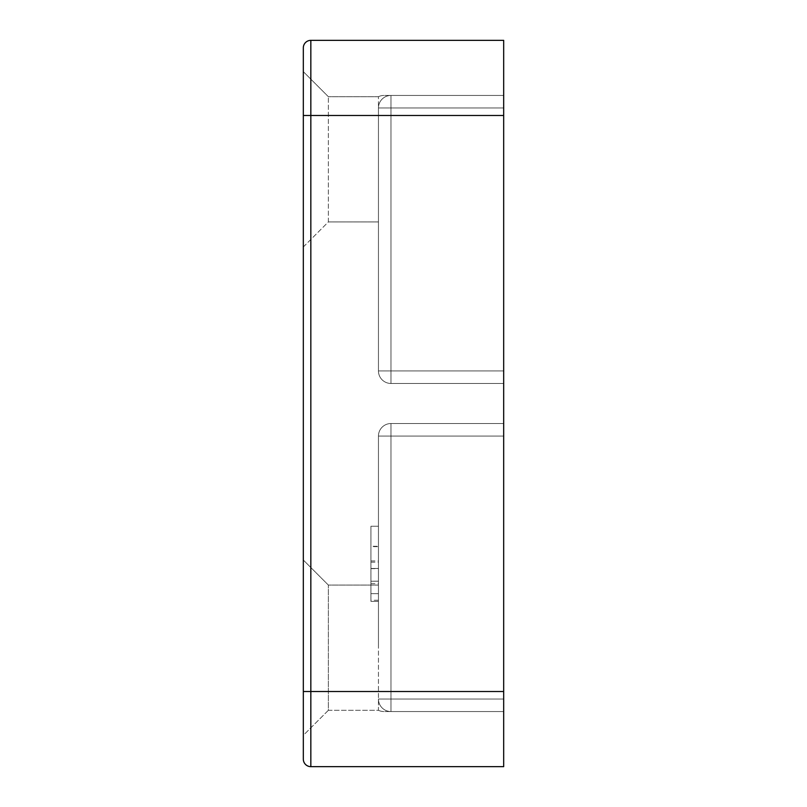 <?xml version="1.0" encoding="UTF-8"?>
<svg xmlns="http://www.w3.org/2000/svg" width="807" height="807" viewBox="0 0 807 807"><rect width="100%" height="100%" fill="white"/><g stroke="black" fill="none" stroke-linecap="round" stroke-linejoin="round"><path stroke-width="0.61" stroke-dasharray="4.04 3.03" d="M328.368 710.301L303.321 735.348L303.321 560.028L303.321 735.348L328.368 710.301L328.368 585.075L328.368 710.301L378.453 710.301L378.453 699.033L378.453 710.301L328.368 710.301M303.321 246.972L328.368 221.925L328.368 96.699L328.368 221.925L303.321 246.972L303.321 115.482L303.321 759.135A7.515 7.515 0 0 0 310.836 766.65L310.836 40.35L503.679 40.35L503.679 370.938L503.679 95.448L390.981 95.448L503.679 95.448L390.981 95.448L503.679 95.448L503.679 383.466L503.679 95.448L503.679 115.482L303.321 115.482L303.321 246.972M378.453 647.688L378.453 436.062L378.453 647.688M378.453 221.925L328.368 221.925L378.453 221.925L378.453 107.967L378.453 370.938L378.453 221.925M370.938 546.278L370.938 601.376L370.938 526.245L378.453 526.245L378.453 601.376L378.453 526.245L378.453 601.376L378.453 526.245L370.938 526.245L370.938 601.376L378.453 601.376L370.938 601.376L370.938 546.278L378.453 546.278M503.679 115.482L378.453 115.482L390.981 115.482L390.981 95.448A12.519 12.519 0 0 0 378.453 107.967A12.519 12.519 0 0 1 390.981 95.448A12.519 12.519 0 0 0 378.453 107.967L378.453 96.699L378.453 107.967A12.519 12.519 0 0 1 390.981 95.448L383.91 95.448L390.981 95.448L390.981 370.938L378.453 370.938L378.453 107.967L378.453 370.938A12.519 12.519 0 0 0 390.981 383.466L503.679 383.466L390.981 383.466L503.679 383.466L390.981 383.466L503.679 383.466L390.981 383.466L390.981 370.938L503.679 370.938L390.981 370.938L390.981 115.482L503.679 115.482L503.679 711.552L390.981 711.552L503.679 711.552L390.981 711.552L503.679 711.552L503.679 423.534L503.679 711.552L503.679 691.518L303.321 691.518M503.679 691.518L378.453 691.518L390.981 691.518L390.981 711.552A12.519 12.519 0 0 1 378.453 699.033A12.519 12.519 0 0 0 390.981 711.552A12.519 12.519 0 0 1 378.453 699.033A12.519 12.519 0 0 0 390.981 711.552A12.519 12.519 0 0 1 378.453 699.033A12.519 12.519 0 0 0 390.981 711.552L390.981 699.033L378.453 699.033A12.519 12.519 0 0 0 390.981 711.552L390.981 699.033L503.679 699.033L390.981 699.033L390.981 436.062L503.679 436.062L390.981 436.062L390.981 699.033L378.453 699.033A12.519 12.519 0 0 0 390.981 711.552L503.679 711.552L503.679 699.033L390.981 699.033L390.981 436.062L503.679 436.062L390.981 436.062L390.981 699.033L378.453 699.033A12.519 12.519 0 0 0 390.981 711.552L383.91 711.552L390.981 711.552L390.981 436.062L503.679 436.062L390.981 436.062L390.981 423.534L503.679 423.534L390.981 423.534L503.679 423.534L390.981 423.534L503.679 423.534L503.679 436.062L503.679 423.534L390.981 423.534A12.519 12.519 0 0 0 378.453 436.062L378.453 699.033L378.453 436.062L390.981 436.062L390.981 691.518L503.679 691.518L503.679 766.65L310.836 766.65A7.515 7.515 0 0 1 303.321 759.135M390.981 95.448L503.679 95.448L503.679 107.967L503.679 95.448L390.981 95.448A12.519 12.519 0 0 0 378.453 107.967L503.679 107.967L390.981 107.967L390.981 370.938L390.981 107.967L503.679 107.967L390.981 107.967L390.981 370.938L503.679 370.938L390.981 370.938L390.981 95.448A12.519 12.519 0 0 0 378.453 107.967L390.981 107.967L390.981 95.448A12.519 12.519 0 0 0 378.453 107.967A12.519 12.519 0 0 1 390.981 95.448A12.519 12.519 0 0 0 378.453 107.967A12.519 12.519 0 0 1 390.981 95.448L390.981 107.967L378.453 107.967A12.519 12.519 0 0 1 390.981 95.448L390.981 107.967L378.453 107.967A12.519 12.519 0 0 1 390.981 95.448M390.981 711.552L503.679 711.552L503.679 699.033L390.981 699.033L390.981 711.552L390.981 699.033L378.453 699.033A12.519 12.519 0 0 0 390.981 711.552A12.519 12.519 0 0 1 378.453 699.033M378.453 96.699L328.368 96.699L303.321 71.652L328.368 96.699L378.453 96.699A12.519 12.519 0 0 1 383.91 95.448A12.519 12.519 0 0 0 378.453 96.699A12.519 12.519 0 0 1 383.91 95.448M378.453 585.075L328.368 585.075L303.321 560.028L328.368 585.075L378.453 585.075M303.321 47.865L303.321 115.482M370.938 546.652L370.938 601.376L378.453 601.376L370.938 601.376L370.938 546.652L378.453 546.652M370.938 600.257L370.938 526.245L370.938 601.376L378.453 601.376L370.938 601.376L378.453 601.376L370.938 601.376L370.938 600.257L378.453 600.257M370.938 526.245L378.453 526.245L370.938 526.245M370.938 583.713L378.453 583.713M370.938 581.232L378.453 581.232M370.938 562.156L378.453 562.156M370.938 560.926L378.453 560.926M370.938 581.201L370.938 568.461L370.938 581.201L378.453 581.201L378.453 593.68L378.453 568.461L378.453 581.201M370.938 593.68L378.453 593.68L370.938 593.68M370.938 568.461L378.453 568.461L370.938 568.461M370.938 568.632L378.453 568.632M378.453 710.301A12.519 12.519 0 0 0 383.91 711.552A12.519 12.519 0 0 1 378.453 710.301A12.519 12.519 0 0 0 383.91 711.552M390.981 423.534A12.519 12.519 0 0 0 378.453 436.062L390.981 436.062L390.981 423.534A12.519 12.519 0 0 0 378.453 436.062A12.519 12.519 0 0 1 390.981 423.534A12.519 12.519 0 0 0 378.453 436.062A12.519 12.519 0 0 1 390.981 423.534L390.981 436.062L390.981 423.534L390.981 436.062L378.453 436.062A12.519 12.519 0 0 1 390.981 423.534L390.981 436.062L378.453 436.062A12.519 12.519 0 0 1 390.981 423.534A12.519 12.519 0 0 0 378.453 436.062L390.981 436.062L378.453 436.062M378.453 370.938A12.519 12.519 0 0 0 390.981 383.466L390.981 370.938L503.679 370.938L390.981 370.938L390.981 383.466A12.519 12.519 0 0 1 378.453 370.938A12.519 12.519 0 0 0 390.981 383.466A12.519 12.519 0 0 1 378.453 370.938A12.519 12.519 0 0 0 390.981 383.466L390.981 370.938L378.453 370.938A12.519 12.519 0 0 0 390.981 383.466A12.519 12.519 0 0 1 378.453 370.938L390.981 370.938L378.453 370.938A12.519 12.519 0 0 0 390.981 383.466"/><path stroke-width="1.21" d="M310.836 766.65L503.679 766.65L503.679 40.35L310.836 40.35L310.836 766.65A7.515 7.515 0 0 1 303.321 759.135L303.321 47.865A7.515 7.515 0 0 1 310.836 40.35A7.515 7.515 0 0 0 303.321 47.865A7.515 7.515 0 0 1 310.836 40.35M303.321 115.482L303.321 71.652L303.321 115.482L503.679 115.482M503.679 691.518L303.321 691.518"/></g></svg>
